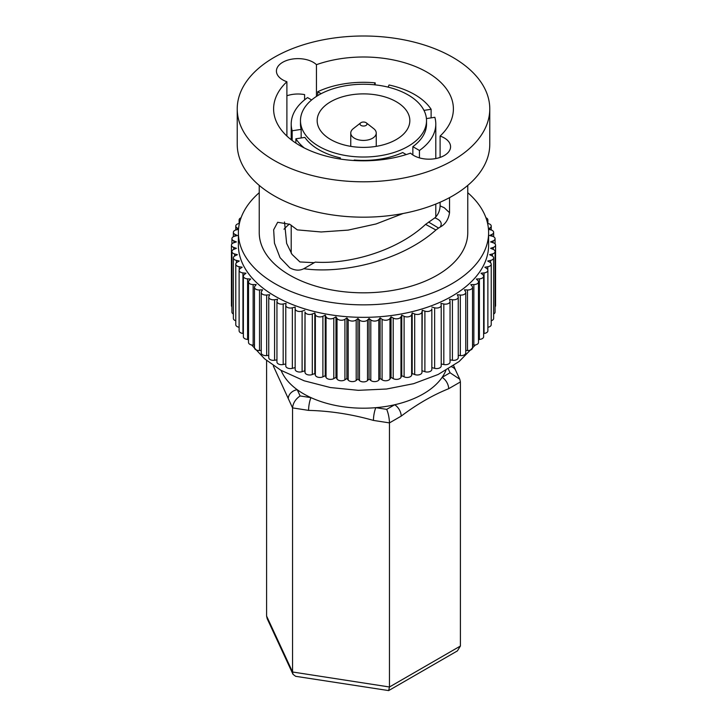 <?xml version="1.0" encoding="UTF-8"?>
<svg xmlns="http://www.w3.org/2000/svg" width="727" height="727" viewBox="0 0 727 727"><rect width="100%" height="100%" fill="white"/><g stroke="black" fill="none" stroke-linecap="round" stroke-linejoin="round"><path stroke-width="1.09" d="M266.591 360.483L266.591 616.042L267.218 618.741L293.017 674.329L295.653 676.31L388.654 690.586L389.463 686.988L389.463 422.896L373.442 420.415C351.777 414.281 330.158 410.937 308.584 410.382L292.554 407.902L273.325 365.972M266.591 616.042L292.554 671.993L293.017 674.329M388.654 690.586L457.383 650.91L460.409 646.03L460.409 381.939L459.782 379.24L450.068 372.769L448.314 368.971M460.409 646.03L389.463 686.988L292.554 671.993L292.554 407.902C293.036 403.058 295.562 399.078 300.124 395.961L310.983 397.642A9.269 1.963 98.8 0 0 308.584 410.382M445.887 370.397A84.568 48.827 180 0 1 442.125 377.358A9.269 5.353 60 0 1 448.677 388.709C432.819 395.088 416.989 404.221 401.195 416.117L389.463 422.896C389.29 417.952 388.363 413.436 386.7 409.356L394.643 404.766A9.269 5.353 60 0 1 401.195 416.117M450.068 372.769L442.125 377.358A84.568 48.827 180 0 1 394.643 404.766A84.568 48.827 180 0 1 375.841 407.674A84.568 48.827 180 0 1 310.983 397.642A84.568 48.827 180 0 1 303.704 393.898A84.568 48.827 180 0 1 297.216 389.699A9.269 7.306 155.1 0 0 288.265 398.65M300.124 395.961L297.216 389.699A84.568 48.827 180 0 1 281.113 370.397M459.782 379.24L455.565 370.17A9.269 7.306 155.1 0 0 455.565 370.161A9.269 7.306 155.1 0 0 451.694 366.844M386.7 409.356L375.841 407.674A9.269 1.963 98.8 0 0 373.442 420.415M458.246 355.367L460.318 355.576A4.635 2.672 0 0 0 465.753 352.94L465.753 292.399A4.635 2.672 0 0 0 465.471 291.491L464.426 289.819L467.479 289.973A4.635 2.672 0 0 0 472.523 287.31A4.635 2.672 0 0 0 472.087 286.184L470.787 284.575L473.859 284.575A4.635 2.672 0 0 0 478.493 281.894A4.635 2.672 0 0 0 477.875 280.558L476.339 279.023L479.393 278.868A4.635 2.672 0 0 0 483.628 276.205A4.635 2.672 0 0 0 482.792 274.67L481.029 273.216L484.055 272.907A4.635 2.672 0 0 0 487.881 270.271A4.635 2.672 0 0 0 486.799 268.554L484.827 267.2L487.79 266.736A4.635 2.672 0 0 0 491.225 264.155A4.635 2.672 0 0 0 489.871 262.265L487.699 261.011L490.58 260.402A4.635 2.672 0 0 0 493.633 257.885A4.635 2.672 0 0 0 492.27 255.995A4.635 2.672 0 0 0 491.979 255.84L489.625 254.695L492.406 253.95A4.635 2.672 0 0 0 495.078 251.524A4.635 2.672 0 0 0 493.724 249.634A4.635 2.672 0 0 0 493.106 249.334L490.589 248.316L493.251 247.425A4.635 2.672 0 0 0 495.569 245.108A4.635 2.672 0 0 0 494.206 243.218A4.635 2.672 0 0 0 493.251 242.791L490.589 241.909L493.106 240.891A4.635 2.672 0 0 0 495.078 238.701A4.635 2.672 0 0 0 493.724 236.811A4.635 2.672 0 0 0 492.406 236.275L489.625 235.521L491.979 234.385A4.635 2.672 0 0 0 493.633 232.34A4.635 2.672 0 0 0 492.27 230.441A4.635 2.672 0 0 0 490.58 229.823L488.489 229.387M450.049 359.892L452.412 360.256A4.635 2.672 0 0 0 458.246 357.675L458.246 297.134A4.635 2.672 0 0 0 458.083 296.443L457.292 294.726L460.318 295.035A4.635 2.672 0 0 0 465.753 292.399M441.225 363.973L443.824 364.527A4.635 2.672 0 0 0 450.049 362.01L450.049 301.469A4.635 2.672 0 0 0 449.977 301.005L449.44 299.26L452.412 299.715A4.635 2.672 0 0 0 458.246 297.134M285.793 365.681A4.635 2.672 0 0 0 285.775 365.917A4.635 2.672 0 0 0 292.363 368.344L295.153 367.589L295.153 307.058L295.153 369.361A4.635 2.672 0 0 0 302.105 371.679L304.758 370.797L305.031 372.56A4.635 2.672 0 0 0 312.301 374.523L314.818 373.505L315.354 375.25A4.635 2.672 0 0 0 322.897 376.831L325.251 375.695L326.041 377.404A4.635 2.672 0 0 0 333.793 378.603L335.965 377.349L337.019 379.021A4.635 2.672 0 0 0 344.925 379.821L346.897 378.467L348.197 380.076A4.635 2.672 0 0 0 356.194 380.475L357.948 379.021L359.483 380.557A4.635 2.672 0 0 0 367.517 380.557L369.052 379.021L370.806 380.475A4.635 2.672 0 0 0 378.803 380.076L380.103 378.467L382.075 379.821A4.635 2.672 0 0 0 389.981 379.021L391.035 377.349L393.207 378.603A4.635 2.672 0 0 0 400.959 377.404L401.749 375.695L404.103 376.831A4.635 2.672 0 0 0 411.646 375.25L412.182 373.505L414.699 374.523A4.635 2.672 0 0 0 421.969 372.56L422.242 310.256L424.895 311.147A4.635 2.672 0 0 0 431.847 308.83L431.847 367.589L434.637 368.344A4.635 2.672 0 0 0 441.225 365.917A4.635 2.672 0 0 0 441.207 365.681M422.242 370.797L424.895 371.679A4.635 2.672 0 0 0 431.847 369.361L431.847 308.83M238.511 229.387L236.42 229.823A4.635 2.672 0 0 0 233.367 232.34A4.635 2.672 0 0 0 235.021 234.385L237.375 235.521L234.594 236.275A4.635 2.672 0 0 0 231.922 238.701A4.635 2.672 0 0 0 233.894 240.891L236.411 241.909L233.749 242.791A4.635 2.672 0 0 0 231.431 245.108A4.635 2.672 0 0 0 233.749 247.425L236.411 248.316L233.894 249.334A4.635 2.672 0 0 0 231.922 251.524A4.635 2.672 0 0 0 234.594 253.95L237.375 254.695L235.021 255.84A4.635 2.672 0 0 0 233.367 257.885A4.635 2.672 0 0 0 236.42 260.402L239.301 261.011L237.129 262.265A4.635 2.672 0 0 0 235.775 264.155A4.635 2.672 0 0 0 239.21 266.736L242.173 267.2L240.201 268.554A4.635 2.672 0 0 0 239.119 270.271A4.635 2.672 0 0 0 242.945 272.907L245.971 273.216L244.208 274.67A4.635 2.672 0 0 0 243.372 276.205A4.635 2.672 0 0 0 247.607 278.868L250.661 279.023L249.125 280.558A4.635 2.672 0 0 0 248.507 281.894A4.635 2.672 0 0 0 253.141 284.575L256.213 284.575L254.913 286.184A4.635 2.672 0 0 0 254.477 287.31A4.635 2.672 0 0 0 259.521 289.973L262.574 289.819L261.529 291.491A4.635 2.672 0 0 0 261.247 292.399A4.635 2.672 0 0 0 266.682 295.035L269.708 294.726L268.917 296.443A4.635 2.672 0 0 0 268.754 297.134A4.635 2.672 0 0 0 274.588 299.715L277.56 299.26L277.023 301.005A4.635 2.672 0 0 0 276.951 301.469L276.951 362.01A4.635 2.672 0 0 0 283.176 364.527L285.775 363.973M268.754 297.134L268.754 357.675A4.635 2.672 0 0 0 274.588 360.256L276.951 359.892M261.247 292.399L261.247 352.94A4.635 2.672 0 0 0 266.682 355.576L268.754 355.367M254.477 287.31L254.477 347.851A4.635 2.672 0 0 0 259.521 350.514L261.247 350.423M248.507 281.894L248.507 342.435A4.635 2.672 0 0 0 253.141 345.107L254.477 345.107M243.372 276.205L243.372 336.746A4.635 2.672 0 0 0 247.607 339.409L248.507 339.454M239.119 270.271L239.119 330.812A4.635 2.672 0 0 0 242.945 333.448L243.372 333.493M235.775 264.155L235.775 324.687A4.635 2.672 0 0 0 239.119 327.259M233.367 257.885L233.367 318.426A4.635 2.672 0 0 0 235.775 320.771M231.922 251.524L231.922 312.065A4.635 2.672 0 0 0 233.367 314.009M231.431 245.108L231.431 305.649A4.635 2.672 0 0 0 231.922 306.839M495.078 306.839A4.635 2.672 0 0 0 495.569 305.649L495.569 245.108M493.633 314.009A4.635 2.672 0 0 0 495.078 312.065L495.078 251.524M491.225 320.771A4.635 2.672 0 0 0 493.633 318.426L493.633 257.885M487.881 327.259A4.635 2.672 0 0 0 491.225 324.687L491.225 264.155M483.628 333.493L484.055 333.448A4.635 2.672 0 0 0 487.881 330.812L487.881 270.271M478.493 339.454L479.393 339.409A4.635 2.672 0 0 0 483.628 336.746L483.628 276.205M472.523 345.107L473.859 345.107A4.635 2.672 0 0 0 478.493 342.435L478.493 281.894M465.753 350.423L467.479 350.514A4.635 2.672 0 0 0 472.523 347.851L472.523 287.31M346.897 378.467L346.897 317.926L348.197 319.535A4.635 2.672 0 0 0 356.194 319.935L357.948 318.49L359.483 320.025A4.635 2.672 0 0 0 367.517 320.025L369.052 318.49L370.806 319.935A4.635 2.672 0 0 0 378.803 319.535L380.103 317.926L382.075 319.289A4.635 2.672 0 0 0 389.981 318.481L391.035 316.818L393.207 318.072A4.635 2.672 0 0 0 400.959 316.872L401.749 315.154L404.103 316.3A4.635 2.672 0 0 0 411.646 314.709L412.182 312.964L414.699 313.982A4.635 2.672 0 0 0 421.969 312.028L422.242 310.256M488.435 228.787L489.871 227.96A4.635 2.672 0 0 0 491.225 226.07A4.635 2.672 0 0 0 489.871 224.18A4.635 2.672 0 0 0 487.79 223.489L487.599 223.453M241.055 217.773A4.635 2.672 0 0 0 239.119 219.945A4.635 2.672 0 0 0 239.892 221.435M335.965 377.349L335.965 316.818L337.019 318.481A4.635 2.672 0 0 0 344.925 319.289L346.897 317.926M357.948 379.021L357.948 318.49M369.052 379.021L369.052 318.49M391.035 377.349L391.035 316.818M431.847 307.058L434.637 307.803A4.635 2.672 0 0 0 441.225 305.376A4.635 2.672 0 0 0 441.207 305.149L440.944 303.377L443.824 303.986A4.635 2.672 0 0 0 450.049 301.469M325.251 375.695L325.251 315.154L326.041 316.872A4.635 2.672 0 0 0 333.793 318.072L335.965 316.818M314.818 373.505L314.818 312.964L315.354 314.709A4.635 2.672 0 0 0 322.897 316.3L325.251 315.154M276.951 301.469A4.635 2.672 0 0 0 283.176 303.986L286.056 303.377L285.793 305.149A4.635 2.672 0 0 0 285.775 305.376A4.635 2.672 0 0 0 292.363 307.803L295.153 307.058M304.758 370.797L305.031 312.028A4.635 2.672 0 0 0 312.301 313.982L314.818 312.964M380.103 378.467L380.103 317.926M487.108 221.435A4.635 2.672 0 0 0 487.881 219.945A4.635 2.672 0 0 0 486.527 218.055A4.635 2.672 0 0 0 485.945 217.773M412.182 373.505L412.182 312.964M239.401 223.453L239.21 223.489A4.635 2.672 0 0 0 235.775 226.07A4.635 2.672 0 0 0 237.129 227.96L238.565 228.787M295.153 308.83A4.635 2.672 0 0 0 302.105 311.147L304.758 310.256M401.749 375.695L401.749 315.154M488.617 232.622L488.617 245.108A125.117 72.237 180 0 1 411.382 311.847A125.117 72.237 180 0 1 275.033 296.189A125.117 72.237 180 0 1 238.383 245.108L238.383 232.622A125.117 72.237 0 0 0 275.033 283.703A125.117 72.237 0 0 0 411.382 299.36A125.117 72.237 0 0 0 488.617 232.622A125.117 72.237 0 0 0 467.761 192.7M259.239 192.7A125.117 72.237 0 0 0 238.383 232.622M259.239 185.403L259.239 232.622A104.261 60.196 0 0 0 289.773 275.188A104.261 60.196 0 0 0 403.403 288.237A104.261 60.196 0 0 0 467.761 232.622L467.761 185.403M428.603 222.071L438.554 228.06L435.927 229.996C401.486 260.82 343.044 274.206 303.804 268.708L315.218 262.12C348.878 264.41 396.76 251.297 425.577 224.37L434.837 217.864C438.136 214.792 439.899 210.794 440.108 205.877L444.27 207.749L449.531 212.711L449.531 197.644M449.531 212.711C448.477 219.499 445.378 224.27 440.226 227.042C442.516 223.18 440.726 220.127 434.837 217.864M438.554 228.06L440.226 227.042M303.804 268.708C299.497 270.862 294.817 270.562 289.773 267.809L280.049 257.658L274.461 243.163L273.652 229.768L277.669 222.28L289.773 224.298L297.298 229.877L321.161 231.977L348.088 230.114L376.086 223.952L403.131 213.502M413.799 155.533A21.546 12.441 0 0 0 437.281 158.232A21.546 12.441 0 0 0 450.576 146.736A21.546 12.441 0 0 0 444.27 137.939A21.546 12.441 0 0 0 440.108 136.067A89.894 51.899 0 0 0 453.394 108.905A89.894 51.899 0 0 0 427.067 72.2A89.894 51.899 0 0 0 316.454 64.676A21.546 12.441 0 0 0 313.201 62.268A21.546 12.441 0 0 0 289.719 59.578A21.546 12.441 0 0 0 276.424 71.064A21.546 12.441 0 0 0 282.73 79.861A21.546 12.441 0 0 0 286.892 81.742A89.894 51.899 0 0 0 273.606 108.905A89.894 51.899 0 0 0 299.933 145.6A89.894 51.899 0 0 0 410.546 153.133A21.546 12.441 0 0 0 413.799 155.533M314.228 262.692L299.933 261.947L292.009 254.377L286.638 243.391L284.511 221.962M286.892 95.773A21.546 12.441 180 0 1 304.604 94.61L304.604 99.835M435.927 229.996L425.577 224.37M237.229 108.905L237.229 144.282A126.271 72.9 0 0 0 274.215 195.827A126.271 72.9 0 0 0 411.827 211.63A126.271 72.9 0 0 0 489.771 144.282L489.771 108.905A126.271 72.9 0 0 0 452.785 57.351A126.271 72.9 0 0 0 315.173 41.548A126.271 72.9 0 0 0 237.229 108.905A126.271 72.9 0 0 0 274.215 160.449A126.271 72.9 0 0 0 411.827 176.261A126.271 72.9 0 0 0 489.771 108.905M440.108 136.067L440.108 157.414M440.108 202.233L440.108 205.877M316.454 96.418L316.454 64.676M286.892 81.742L286.892 136.067M289.373 224.07A89.894 51.899 0 0 0 283.984 229.223M295.88 143.101L295.88 138.793A72.291 41.739 0 0 0 304.213 147.917M292.163 140.484L292.163 130.778A72.291 41.739 0 0 1 291.209 124.035L291.209 139.757M311.638 99.962L307.557 97.6A72.291 41.739 0 0 0 291.209 124.035M317.717 95.628L317.717 91.738A72.291 41.739 0 0 1 375.177 82.851L374.278 84.786M375.177 84.877L375.177 82.851M431.12 117.865L431.12 109.286A72.291 41.739 0 0 0 414.617 94.528A72.291 41.739 0 0 0 389.054 84.995L388.064 87.122M419.443 157.877L419.443 150.471A72.291 41.739 0 0 0 435.791 124.035A72.291 41.739 0 0 0 434.837 117.292L426.422 118.592M321.116 93.701L317.717 91.738M431.12 109.286L423.968 110.386M300.478 120.627A63.022 36.386 0 0 0 318.935 146.363A63.022 36.386 0 0 0 387.618 154.251A63.022 36.386 0 0 0 426.522 120.627A63.022 36.386 0 0 0 408.065 94.901A63.022 36.386 0 0 0 339.382 87.013A63.022 36.386 0 0 0 300.478 120.627L300.478 124.035A63.022 36.386 0 0 0 301.16 129.388L292.163 130.778M301.16 137.976L301.16 129.388M295.88 138.793L304.886 137.394A63.022 36.386 0 0 0 318.935 149.762A63.022 36.386 0 0 0 340.354 157.877L339.845 158.977M419.443 150.471L412.854 146.663A63.022 36.386 0 0 0 426.522 124.035L426.522 120.627M412.854 154.951L412.854 146.663M354.004 160.513L354.231 160.022A63.022 36.386 0 0 0 402.694 152.534L406.22 154.569M340.354 159.059L340.354 157.877M396.27 101.716A46.337 26.754 0 0 0 345.77 95.919A46.337 26.754 0 0 0 317.163 120.627A46.337 26.754 0 0 0 330.73 139.548A46.337 26.754 0 0 0 381.23 145.345A46.337 26.754 0 0 0 409.837 120.627A46.337 26.754 0 0 0 396.27 101.716M366.299 122.845L373.76 128.688A12.741 7.361 180 0 1 376.241 133.059A12.741 7.361 180 0 1 368.38 139.857A12.741 7.361 180 0 1 354.485 138.257A12.741 7.361 180 0 1 350.759 133.059A12.741 7.361 180 0 1 353.24 128.688L360.701 122.845A3.471 2.008 0 0 0 361.046 125.453A3.471 2.008 0 0 0 365.763 125.562A3.471 2.008 0 0 0 366.299 122.845A3.471 2.008 0 0 0 365.954 122.618A3.471 2.008 0 0 0 360.701 122.845M460.409 381.939L448.677 388.709M493.251 247.425L493.251 249.397M266.682 295.035L266.682 355.576M274.588 299.715L274.588 360.256M356.194 319.935L356.194 380.475M348.197 319.535L348.197 380.076M400.959 316.872L400.959 377.404M393.207 318.072L393.207 378.603M479.393 278.868L479.393 339.409M337.019 318.481L337.019 379.021M359.483 320.025L359.483 380.557M370.806 319.935L370.806 380.475M424.895 311.147L424.895 371.679M443.824 303.986L443.824 364.527M467.479 289.973L467.479 350.514M239.21 266.736L239.21 269.744M242.945 272.907L242.945 333.448M452.412 299.715L452.412 360.256M235.021 234.385L235.021 236.157M233.749 247.425L233.749 249.397M322.897 316.3L322.897 376.831M333.793 318.072L333.793 378.603M326.041 316.872L326.041 377.404M491.979 234.385L491.979 236.157M233.894 240.891L233.894 242.745M305.031 312.028L305.031 372.56M487.79 266.736L487.79 269.744M236.42 260.402L236.42 262.792M253.141 284.575L253.141 345.107M292.363 307.803L292.363 368.344M389.981 318.481L389.981 379.021M382.075 319.289L382.075 379.821M411.646 314.709L411.646 375.25M404.103 316.3L404.103 376.831M460.318 295.035L460.318 355.576M492.406 253.95L492.406 256.077M312.301 313.982L312.301 374.523M378.803 319.535L378.803 380.076M434.637 307.803L434.637 368.344M473.859 284.575L473.859 345.107M315.354 314.709L315.354 375.25M344.925 319.289L344.925 379.821M367.517 320.025L367.517 380.557M414.699 313.982L414.699 374.523M493.106 240.891L493.106 242.745M237.129 227.96L237.129 229.668M259.521 289.973L259.521 350.514M490.58 260.402L490.58 262.792M489.871 227.96L489.871 229.668M283.176 303.986L283.176 364.527M484.055 272.907L484.055 333.448M234.594 253.95L234.594 256.077M247.607 278.868L247.607 339.409M302.105 311.147L302.105 371.679M421.969 312.028L421.969 372.56M453.603 365.563L455.565 370.161M475.376 344.962L459.11 361.528L438.172 374.469L413.627 383.683L386.591 389.018L358.375 390.326L330.431 387.555L304.15 380.794L280.786 370.216L264.573 358.802L251.624 344.962M248.507 340.4L247.898 339.418M479.102 339.418L478.493 340.4M239.119 219.945L239.119 223.498M233.367 232.34L233.367 236.757M493.633 232.34L493.633 236.757M285.775 305.376L285.775 365.917M441.225 305.376L441.225 365.917M487.881 219.945L487.881 223.498M495.078 238.701L495.078 243.918M235.775 226.07L235.775 229.986M231.922 238.701L231.922 243.918M491.225 226.07L491.225 229.986M291.209 225.179L291.209 253.187M435.791 124.035L435.791 158.55M435.791 204.051L435.791 217.019M350.759 133.059L350.759 146.354M376.241 133.059L376.241 146.354"/></g></svg>
